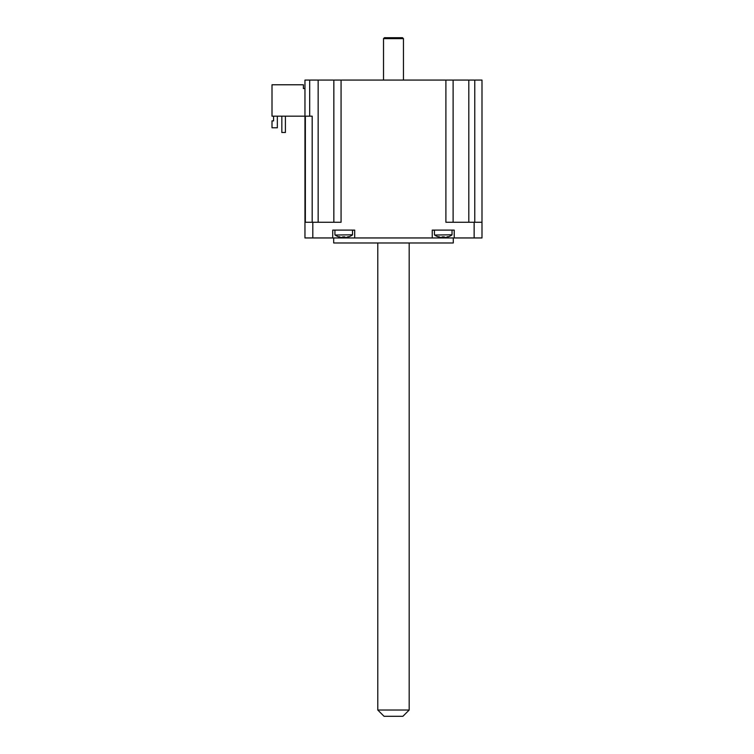 <?xml version="1.0" encoding="UTF-8"?>
<svg xmlns="http://www.w3.org/2000/svg" width="754" height="754" viewBox="0 0 754 754"><rect width="100%" height="100%" fill="white"/><g stroke="black" fill="none" stroke-linecap="round" stroke-linejoin="round"><path stroke-width="1.13" d="M312.184 222.26L312.184 116.173L309.677 116.173L309.677 80.075L304.965 80.075L304.965 237.953L304.965 222.26L341.062 222.26L341.062 80.075L333.843 80.075L333.843 222.26M305.361 116.173L305.361 222.26M377.782 710.023L384.059 716.3L402.89 716.3L409.177 710.023L377.782 710.023L377.782 242.977M397.283 37.7L384.455 37.7L383.513 38.642L403.447 38.642L402.504 37.7L397.283 37.7M347.943 236.662L348.367 236.897A15.683 15.542 131.8 0 1 345.134 237.557L344.559 237.557A15.683 1.527 -95 0 0 344.823 236.897L342.618 236.897A15.683 1.527 95 0 0 342.872 237.557L342.307 237.557A15.683 15.542 -131.8 0 1 339.074 236.897L339.498 236.662M344.823 236.897L342.627 236.916M335.068 235.041L352.504 234.777L335.068 235.041A15.693 15.693 0 0 0 338.942 236.897M345.134 237.557A15.683 15.542 131.8 0 0 348.301 236.916M339.14 236.916A15.683 15.542 -131.8 0 0 342.307 237.557M332.731 237.953L332.731 230.102L354.7 230.102L354.7 237.953L312.816 237.953L312.816 222.26M447.461 236.662L447.885 236.897A15.683 15.542 131.8 0 1 444.653 237.557L444.078 237.557A15.683 1.527 -95 0 0 444.342 236.897L442.136 236.897A15.683 1.527 95 0 0 442.391 237.557L441.825 237.557A15.683 15.542 -131.8 0 1 438.592 236.897L439.017 236.662M444.342 236.897L442.146 236.916L444.332 236.916M434.587 235.041L452.023 234.777L434.587 235.041A15.693 15.693 0 0 0 438.46 236.897M444.653 237.557A15.683 15.542 131.8 0 0 447.819 236.916M438.658 236.916A15.683 15.542 -131.8 0 0 441.825 237.557M432.249 237.953L432.249 230.102L454.219 230.102L454.219 237.953L354.7 237.953M481.994 222.26L474.143 222.26L474.143 237.953L481.994 237.953L481.994 80.075L474.775 80.075L474.775 222.26M474.143 237.953L454.219 237.953M304.965 237.953L312.816 237.953M453.116 222.26L453.116 80.075L445.897 80.075L445.897 222.26L474.143 222.26M453.277 237.953L453.277 242.977L333.683 242.977L333.683 237.953M304.965 116.173L272.006 116.173L272.006 84.778L303.4 84.778L303.4 88.548L304.965 88.548L304.965 116.173L309.677 116.173M304.965 88.548L304.965 80.075M341.062 80.075L445.897 80.075M481.994 80.075L481.994 116.173M333.843 80.075L318.15 80.075L318.15 222.26M309.677 80.075L318.15 80.075M468.809 222.26L468.809 80.075L453.116 80.075M468.809 80.075L474.775 80.075M277.34 116.173L277.34 127.784L272.006 127.784L272.006 120.876L273.579 120.876L273.579 116.173M285.408 116.173L285.408 132.487L281.836 132.487L281.836 116.173M434.445 230.422L433.041 230.102M353.909 230.102L352.504 230.422M344.503 236.916L344.559 237.557L344.512 236.916M342.872 237.557L342.929 236.916L342.882 237.557M444.078 237.557L444.031 236.916L444.078 237.557M442.391 237.557L442.447 236.916L442.4 237.557M409.177 710.023L409.177 242.977M403.447 80.075L403.447 38.642M383.513 80.075L383.513 38.642M348.499 236.897A15.693 15.693 0 0 0 352.363 235.041M352.504 234.777L352.504 230.102M334.927 234.777L334.927 230.102M448.017 236.897A15.693 15.693 0 0 0 451.882 235.041M452.023 234.777L452.023 230.102M434.445 234.777L434.445 230.102"/></g></svg>
